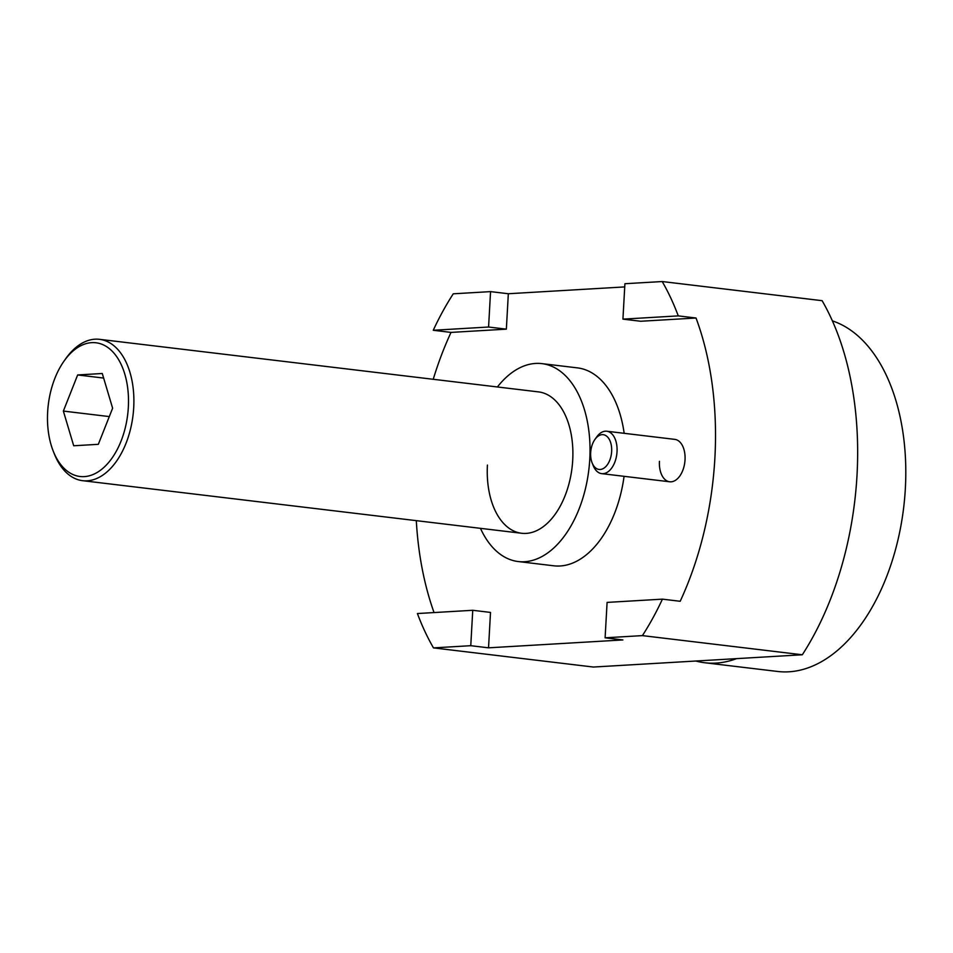 <?xml version="1.0" encoding="UTF-8"?>
<svg xmlns="http://www.w3.org/2000/svg" width="953" height="953" viewBox="0 0 953 953"><rect width="100%" height="100%" fill="white"/><g stroke="black" fill="none" stroke-linecap="round" stroke-linejoin="round"><path stroke-width="1.43" d="M802.319 654.771A249.15 148.013 -83.2 0 0 857.021 475.094A249.15 148.013 -83.2 0 0 822.117 300.683L662.204 281.54L624.906 283.72L622.928 319.136L678.262 315.884L696.024 318.016A249.15 148.013 96.8 0 1 714.881 458.071A249.15 148.013 96.8 0 1 680.192 601.283L662.418 599.151A249.15 148.013 96.8 0 1 642.405 635.615L802.319 654.771L593.385 667.04L433.472 647.885A249.15 148.013 96.8 0 1 417.414 613.541L472.748 610.289L490.509 612.422L488.532 647.826L470.77 645.693L472.748 610.289M434.044 612.565A249.15 148.013 96.8 0 1 416.306 520.648M624.072 476.321A99.66 59.205 96.8 0 1 553.753 565.796L518.218 561.543A99.66 59.205 -83.2 0 0 589.776 459.072A99.66 59.205 -83.2 0 0 541.923 363.629A99.66 59.205 -83.2 0 0 497.395 386.978M480.467 528.343A99.66 59.205 -83.2 0 0 518.218 561.543M64.065 361.044A67.329 40.002 -83.2 0 0 47.65 412.006A67.329 40.002 -83.2 0 0 53.261 451.198A67.329 40.002 -83.2 0 0 97.003 472.545A67.329 40.002 -83.2 0 0 128.333 407.265A67.329 40.002 -83.2 0 0 107.975 347.583A67.329 40.002 -83.2 0 0 64.065 361.044L65.769 358.626A71.189 42.289 96.8 0 1 99.529 339.328L538.528 391.897A71.189 42.289 96.8 0 1 572.717 460.073A71.189 42.289 96.8 0 1 521.601 533.263A71.189 42.289 96.8 0 1 487.424 465.088M592.123 462.872A17.499 10.4 -83.2 0 0 603.499 468.423A17.499 10.4 -83.2 0 0 611.647 451.448A17.499 10.4 -83.2 0 0 606.346 435.938A17.499 10.4 -83.2 0 0 594.934 439.428A17.499 10.4 -83.2 0 0 590.669 452.675A17.499 10.4 -83.2 0 0 592.123 462.872L593.219 465.612A21.359 12.687 -83.2 0 0 601.688 473.641A21.359 12.687 -83.2 0 0 617.032 451.686A21.359 12.687 -83.2 0 0 606.775 431.232L674.772 439.369A21.359 12.687 96.8 0 1 685.028 459.822A21.359 12.687 96.8 0 1 669.685 481.777A21.359 12.687 96.8 0 1 659.428 461.323M541.923 363.629L577.458 367.882A99.66 59.205 96.8 0 1 624.167 433.317M622.928 319.136L640.702 321.256L696.024 318.016M506.353 329.154L488.579 327.022L490.557 291.618L508.33 293.738L506.353 329.154L451.019 332.406L433.258 330.274L488.579 327.022M662.418 599.151L607.097 602.403L605.107 637.807L622.881 639.94L488.532 647.826M470.77 645.693L433.472 647.885M642.405 635.615L605.107 637.807M433.258 330.274A249.15 148.013 96.8 0 1 453.259 293.81L490.557 291.618M508.33 293.738L624.727 286.913M433.234 379.294A249.15 148.013 96.8 0 1 451.019 332.406M662.204 281.54A249.15 148.013 96.8 0 1 678.262 315.884M832.386 320.863A177.973 105.723 96.8 0 1 905.35 488.496A177.973 105.723 96.8 0 1 777.565 671.46L704.779 662.752A177.973 105.723 -83.2 0 0 736.598 658.63M695.869 661.025A177.973 105.723 -83.2 0 0 704.779 662.752M99.529 339.328A71.189 42.289 96.8 0 1 133.718 407.503A71.189 42.289 96.8 0 1 82.601 480.681A71.189 42.289 96.8 0 1 54.357 453.95L53.261 451.198M112.621 408.194L98.326 444.324L73.703 445.766L63.363 411.077L77.658 374.946L102.281 373.505L112.621 408.194M109.297 416.58L63.363 411.077M103.639 378.067L77.658 374.946M606.775 431.232A21.359 12.687 -83.2 0 0 596.649 437.022L594.934 439.428M82.601 480.681L521.601 533.263M601.688 473.641L669.685 481.777"/></g></svg>
